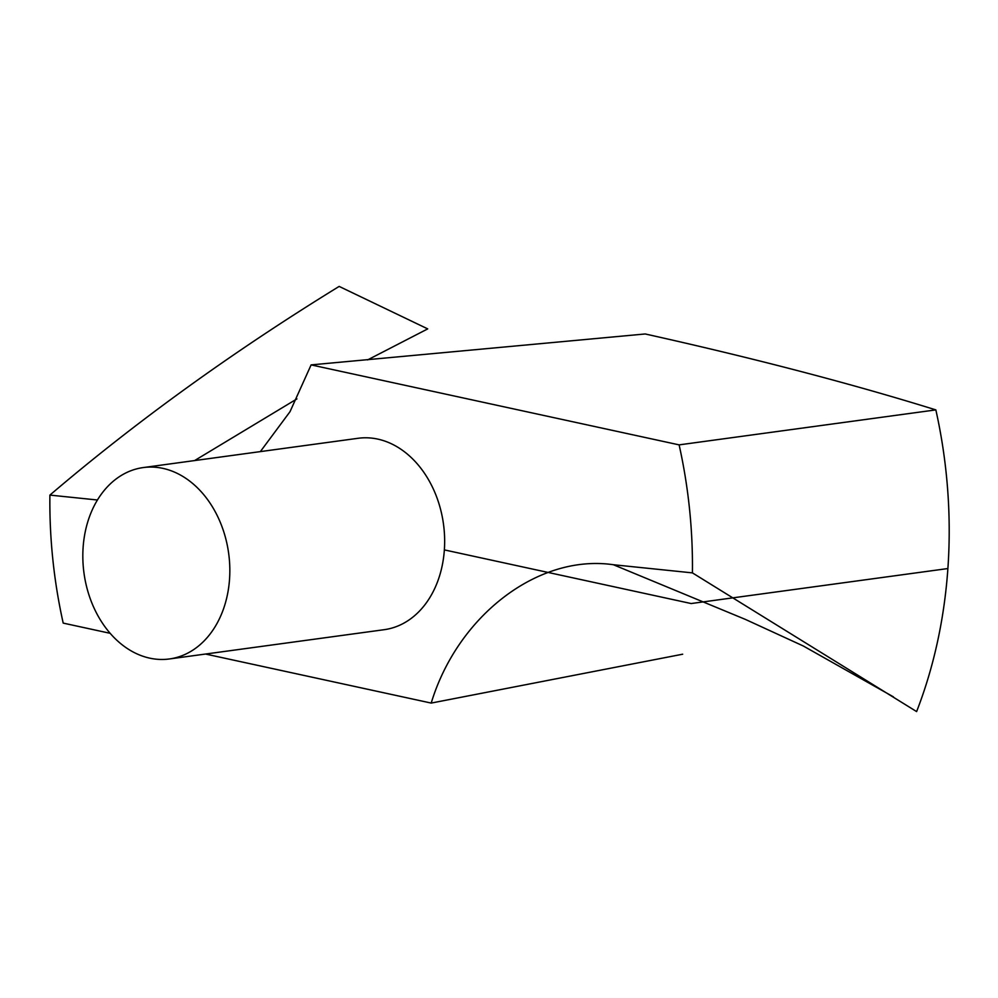 <?xml version="1.0" encoding="UTF-8"?>
<svg xmlns="http://www.w3.org/2000/svg" width="998" height="998" viewBox="0 0 998 998"><rect width="100%" height="100%" fill="white"/><g stroke="black" fill="none" stroke-linecap="round" stroke-linejoin="round"><path stroke-width="1.5" d="M97.455 499.998L49.9 495.095C136.377 421.356 232.796 351.795 339.158 286.414L427.718 328.891L367.576 359.916M935.85 409.891C851.319 383.631 754.451 358.319 645.232 333.968L311.114 364.894L679.114 444.871L935.85 409.891A422.204 319.123 -97.8 0 1 916.613 711.586L692.412 572.877A422.204 319.123 -97.8 0 0 679.114 444.871M169.373 658.967L384.205 629.688A96.581 73.004 -97.8 0 0 444.584 537.036A96.581 73.004 -97.8 0 0 377.793 439.108A96.581 73.004 -97.8 0 0 358.12 438.284L143.288 467.563A96.581 73.004 -97.8 0 0 83.994 573.126A96.581 73.004 -97.8 0 0 169.373 658.967A96.581 73.004 -97.8 0 0 229.765 566.315A96.581 73.004 -97.8 0 0 162.961 468.386A96.581 73.004 -97.8 0 0 143.288 467.563M311.114 364.894L290.019 411.675L260.353 451.607M49.9 495.095A422.204 319.123 -97.8 0 0 63.198 623.101L110.129 633.306M682.682 654.201L431.198 703.079L205.538 654.039M431.198 703.079C457.695 615.803 538.047 553.828 613.371 564.731L692.412 572.877M444.36 549.898L691.152 603.541L947.875 568.548M194.598 460.577L296.93 398.901M613.371 564.731L745.369 619.396L803.353 646.018L893.422 696.854"/></g></svg>
